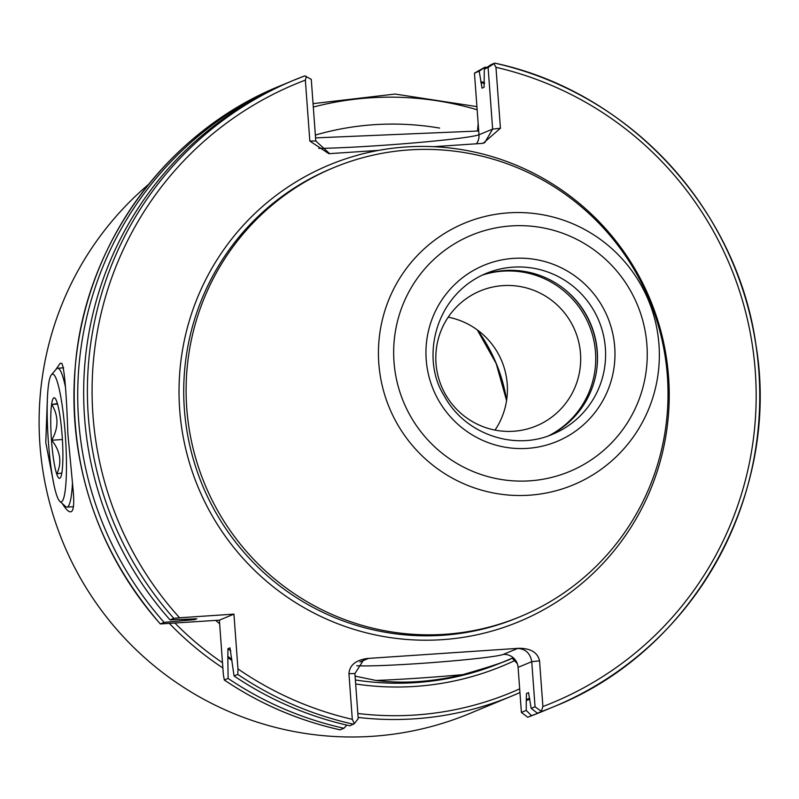 <?xml version="1.0" encoding="UTF-8"?>
<svg xmlns="http://www.w3.org/2000/svg" width="799" height="799" viewBox="0 0 799 799"><rect width="100%" height="100%" fill="white"/><g stroke="black" fill="none" stroke-linecap="round" stroke-linejoin="round"><path stroke-width="1.2" d="M55.371 370.187L60.255 363.195L61.883 363.465C64.469 369.088 66.457 392.419 67.845 433.477L73.089 489.577C74.207 501.542 73.838 508.713 71.98 511.08C69.982 513.248 66.756 510.751 62.332 503.6M53.873 484.354L45.783 442.626L47.291 400.768M358.132 717.422A313.218 310.002 -112.5 0 0 511.69 696.099L519.939 692.543A313.218 310.002 -112.5 0 1 511.69 696.099L469.562 713.567A313.218 310.002 -112.5 0 1 39.95 445.043A313.218 310.002 -112.5 0 1 148.654 184.339M378.686 150.372A247.271 244.734 67.5 0 0 226.806 538.326A247.271 244.734 67.5 0 0 640.708 510.511A247.271 244.734 67.5 0 0 433.617 146.686A247.271 244.734 -112.5 0 0 406.042 146.966A247.271 244.734 -112.5 0 0 378.686 150.372L328.858 153.688L309.832 141.063L315.795 140.984L311.27 79.361L304.809 75.885A339.146 335.67 67.5 0 0 293.662 80.27L289.927 81.818A339.146 335.67 67.5 0 0 170.057 619.904L173.792 618.356L179.585 617.777L233.937 614.121L237.962 668.903L237.802 674.416L234.057 675.964A339.146 335.67 67.5 0 0 349.882 725.802L354.347 723.624L352.299 719.34L348.943 673.647C349.572 665.197 355.715 660.144 367.39 658.466L519.06 648.279C530.866 648.369 537.687 652.563 539.545 660.843L531.744 661.682C530.296 653.362 525.632 648.938 517.722 648.418L519.06 648.279M234.057 675.964L229.982 647.849L227.945 648.698L227.835 657.507A323.196 319.88 67.5 0 0 231.95 660.473M227.835 657.507L228.115 678.431A339.146 335.67 67.5 0 0 343.94 728.269L346.826 725.112M228.115 678.431L224.269 679.989C259.825 703.919 298.436 720.538 340.114 729.847L343.94 728.269M340.154 729.837A339.146 335.67 67.5 0 1 224.329 679.999L223.39 674.945L219.375 620.164L160.329 623.939L164.115 622.371L194.766 619.634L196.834 618.756M488.109 67.486L484.324 69.054L491.015 64.669L494.751 63.121L488.109 67.486L492.633 129.098L500.434 128.259L483.095 143.341L433.617 146.686M494.751 63.121L493.992 63.72L495.959 67.306L500.434 128.259M539.545 660.843L542.901 706.536L541.183 711.649L537.447 713.207A339.146 335.67 67.5 0 0 549.752 708.383L553.487 706.835A339.146 335.67 67.5 0 0 758.341 365.013A339.146 335.67 67.5 0 0 494.771 63.131C628.124 91.326 737.008 208.689 755.894 344.529C781.252 493.902 693.103 651.734 553.487 706.835A339.146 335.67 67.5 0 1 541.183 711.649M484.324 69.054L484.074 87.291L481.977 88.14M537.447 713.207L531.165 708.363L528.529 692.653L526.491 693.502L526.251 700.543A323.196 319.88 67.5 0 0 529.787 699.235M482.037 88.14L479.21 71.171L474.456 73.138L478.152 123.426L477.492 131.046L315.565 137.877M484.464 82.527A323.196 319.88 67.5 0 0 480.808 81.698M526.251 700.543L526.251 710.411L531.505 715.664A339.146 335.67 67.5 0 0 543.809 710.85A339.146 335.67 67.5 0 0 546.776 709.602M486.681 67.506A339.146 335.67 67.5 0 0 485.063 67.136L479.21 71.171M474.456 73.138L485.063 67.136M531.505 715.664L527.72 717.242L521.397 712.418L518.092 667.345A13.923 13.783 67.5 0 0 517.303 663.629L512.149 658.216C506.426 661.362 489.957 666.835 462.761 674.636C432.189 681.976 403.265 683.924 375.999 680.468L355.096 676.124M306.367 76.324L305.358 80.12L309.832 141.063M304.818 75.885L293.662 80.27A339.146 335.67 67.5 0 0 173.792 618.356M196.744 618.726A316.704 313.448 67.5 0 0 196.804 618.786L170.057 619.904M184.399 619.265A323.196 319.88 67.5 0 0 185.588 620.503M286.961 83.066A339.146 335.67 67.5 0 0 283.985 84.285A339.146 335.67 67.5 0 0 164.115 622.371M280.199 85.853C168.08 131.056 86.342 241.847 75.545 363.205C67.516 461.852 95.77 548.773 160.299 623.969L160.329 623.939A339.146 335.67 67.5 0 1 280.199 85.853L283.985 84.285M409.288 149.912A243.096 240.599 67.5 0 0 333.952 167.55A243.096 240.599 67.5 0 0 204.824 484.264A243.096 240.599 67.5 0 0 520.189 616.658A243.096 240.599 67.5 0 0 661.392 337.238A243.096 240.599 67.5 0 0 409.288 149.912M502.901 285.623A73.089 72.329 67.5 0 0 480.259 290.926A73.089 72.329 67.5 0 0 441.428 386.147A73.089 72.329 67.5 0 0 536.249 425.947A73.089 72.329 67.5 0 0 578.696 341.942A73.089 72.329 67.5 0 0 502.901 285.623M448.199 317.173A73.089 72.329 -112.5 0 1 495.03 430.092M548.603 435.775A87.001 86.112 67.5 0 0 594.596 335.4A87.001 86.112 67.5 0 0 504.908 270.501A87.001 86.112 67.5 0 0 482.027 275.246M531.165 708.363L535.05 706.755L531.744 661.682L518.092 667.345M535.05 706.755L540.953 711.08M354.347 723.624L358.222 718.641L354.906 673.567L348.943 673.647M521.397 712.418L526.251 710.411M367.39 658.466L363.855 659.565L354.906 673.567M482.067 143.43L484.723 142.671L492.633 129.098L478.981 134.761L478.152 123.426M315.795 140.984L329.657 153.668M233.937 614.121L219.375 620.164M51.376 374.831A64.04 8.679 86.2 0 1 52.135 374.252A64.04 8.679 86.2 0 1 65.668 440.389A64.04 8.679 86.2 0 1 59.885 501.422A64.04 8.679 86.2 0 1 48.16 438.631A64.04 8.679 86.2 0 1 51.376 374.831L56.409 368.968A69.603 9.438 86.2 0 1 57.228 368.329A69.603 9.438 86.2 0 1 57.658 368.229A69.603 9.438 86.2 0 1 65.398 386.776M72.479 482.886A69.603 9.438 86.2 0 1 66.986 507.125A69.603 9.438 86.2 0 1 65.658 506.556L59.885 501.422M53.863 397.822A40.369 5.473 86.2 0 1 54.881 398.092A40.369 5.473 86.2 0 1 62.282 437.682A40.369 5.473 86.2 0 1 60.245 477.902A40.369 5.473 86.2 0 1 56.709 473.987A40.369 5.473 86.2 0 1 50.906 429.772A40.369 5.473 86.2 0 1 53.863 397.822M61.843 473.048L56.889 473.807C62.112 462.251 60.374 451.055 51.695 440.239C58.667 427.944 58.707 416.019 51.795 404.464L57.388 403.585M62.392 439.52L51.695 440.239M57.528 404.074L51.795 404.464M477.442 330.007A160.09 158.452 -112.5 0 1 506.606 400.329M222.881 667.984A313.218 310.002 -112.5 0 1 169.468 623.52M237.962 668.903A334.971 331.535 67.5 0 0 352.299 719.34M237.802 674.416A339.146 335.67 67.5 0 0 353.617 724.254M227.945 648.698A316.704 313.448 67.5 0 0 230.841 650.865M227.745 656.299A322.267 318.961 67.5 0 0 231.78 659.225M542.901 706.536A334.971 331.535 67.5 0 0 755.265 371.076A334.971 331.535 67.5 0 0 495.959 67.306M526.491 693.502A316.704 313.448 67.5 0 0 528.658 692.683M526.181 699.584A322.267 318.961 67.5 0 0 529.707 698.266M484.494 83.476A322.267 318.961 67.5 0 0 480.878 82.667M527.71 717.242L527.72 717.232A339.146 335.67 67.5 0 0 540.024 712.418L543.809 710.85M305.358 80.12A334.971 331.535 67.5 0 0 179.585 617.777M193.907 618.766A316.704 313.448 67.5 0 0 194.766 619.634M185.618 619.205A322.267 318.961 67.5 0 0 186.786 620.424M355.375 679.979A278.422 275.555 67.5 0 0 502.082 662.411L512.269 658.186M512.988 267.156A87.001 86.112 67.5 0 0 486.032 273.468C433.907 295.33 420.763 359.54 444.224 395.765C464.259 433.737 513.917 451.285 552.688 434.207A87.001 86.112 67.5 0 0 603.225 334.202A87.001 86.112 67.5 0 0 512.988 267.156M513.487 258.377A95.361 94.382 67.5 0 0 442.316 406.361A95.361 94.382 67.5 0 0 605.582 395.395A95.361 94.382 67.5 0 0 513.487 258.377M511.1 225.927A127.93 126.612 67.5 0 0 415.62 424.459A127.93 126.612 67.5 0 0 634.656 409.747A127.93 126.612 67.5 0 0 511.1 225.927M508.524 212.854A141.703 140.244 67.5 0 0 402.766 432.768A141.703 140.244 67.5 0 0 645.382 416.469A141.703 140.244 67.5 0 0 508.524 212.854M333.952 167.55L331.565 168.539A243.096 240.599 67.5 0 0 202.437 485.253A243.096 240.599 67.5 0 0 517.802 617.647L520.189 616.658M550.062 435.065A87.181 86.282 67.5 0 0 592.319 334.352A87.181 86.282 67.5 0 0 502.951 271.141A87.181 86.282 67.5 0 0 483.565 274.716M597.063 366.661A88.569 87.66 67.5 0 0 565.183 289.777M318.731 148.384A89.438 4.055 175.8 0 0 412.713 143.021A89.438 4.055 175.8 0 0 478.981 134.761A13.923 13.783 67.5 0 1 476.484 143.81M462.761 674.636A89.438 4.055 -4.2 0 1 375.999 680.468M368.409 658.456L359.88 661.991M356.753 665.707A75.525 3.426 175.8 0 0 435.036 662.371A75.525 3.426 175.8 0 0 503.31 654.401L517.722 648.418M517.303 663.629A13.923 13.783 67.5 0 0 503.31 654.401M477.143 109.773A309.742 306.556 67.5 0 0 313.308 107.056M175.031 623.14A309.742 306.556 67.5 0 0 222.492 662.711M357.842 713.467A309.742 306.556 67.5 0 0 519.67 688.868M515.365 660.284A281.897 279.001 -112.5 0 1 355.675 683.984M219.635 623.699A281.897 279.001 -112.5 0 1 215.68 620.414M315.365 135.071A281.897 279.001 -112.5 0 1 439.62 128.09M506.566 400.549L496.159 363.455L477.263 329.877M535.829 714.126L540.024 712.418M476.913 106.627L395.106 94.052L313.058 103.64M66.986 507.125L73.438 506.696M57.658 368.229L63.7 367.82"/></g></svg>
